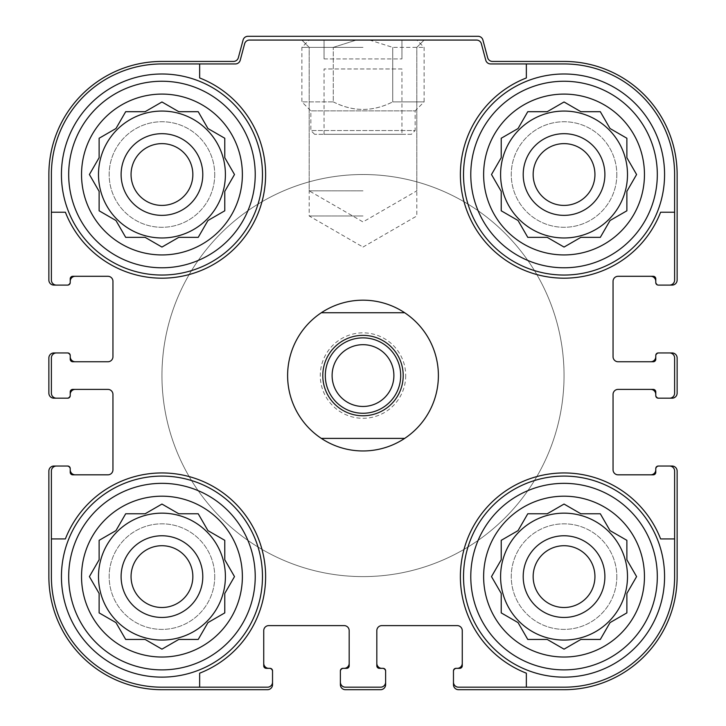 <?xml version="1.0" encoding="UTF-8"?>
<svg xmlns="http://www.w3.org/2000/svg" width="726" height="726" viewBox="0 0 726 726"><rect width="100%" height="100%" fill="white"/><g stroke="black" fill="none" stroke-linecap="round" stroke-linejoin="round"><path stroke-width="0.54" stroke-dasharray="3.63 2.72" d="M242.375 174.521A80.423 80.423 0 0 1 121.741 244.163A80.423 80.423 0 0 1 121.741 104.871A80.423 80.423 0 0 1 242.375 174.521M224.779 191.355L234.498 174.521L224.779 157.687L224.779 138.249L207.945 128.529L198.225 111.695L178.787 111.695L161.952 101.976L145.118 111.695L125.68 111.695L115.96 128.529L99.126 138.249L99.126 157.687L89.407 174.521L99.126 191.355L99.126 210.794L115.96 220.513L125.68 237.348L145.118 237.348L161.952 247.067L178.787 237.348L198.225 237.348L207.945 220.513L224.779 210.794L224.779 191.355L234.498 174.521L224.779 157.687L224.779 138.249L207.945 128.529L198.225 111.695L178.787 111.695L161.952 101.976L145.118 111.695L125.68 111.695L115.96 128.529L99.126 138.249L99.126 157.687L89.407 174.521L99.126 191.355L99.126 210.794L115.96 220.513L125.68 237.348L145.118 237.348L161.952 247.067L178.787 237.348L198.225 237.348L207.945 220.513L224.779 210.794L224.779 191.355L224.779 210.794L207.945 220.513L198.225 237.348M644.461 174.521A80.423 80.423 0 0 1 523.836 244.163A80.423 80.423 0 0 1 523.836 104.871A80.423 80.423 0 0 1 644.461 174.521M626.874 191.355L636.593 174.521L626.874 157.687L626.874 138.249L610.04 128.529L600.32 111.695L580.882 111.695L564.048 101.976L547.213 111.695L527.775 111.695L518.055 128.529L501.221 138.249L501.221 157.687L491.502 174.521L501.221 191.355L501.221 210.794L518.055 220.513L527.775 237.348L547.213 237.348L564.048 247.067L580.882 237.348L600.32 237.348L610.04 220.513L626.874 210.794L626.874 191.355L636.593 174.521L626.874 157.687L626.874 138.249L610.04 128.529L600.32 111.695L580.882 111.695L564.048 101.976L547.213 111.695L527.775 111.695L518.055 128.529L501.221 138.249L501.221 157.687L491.502 174.521L501.221 191.355L501.221 210.794L518.055 220.513L527.775 237.348L547.213 237.348L564.048 247.067L580.882 237.348L600.32 237.348L610.04 220.513L626.874 210.794L626.874 191.355L626.874 210.794L610.04 220.513L600.32 237.348M644.461 576.607A80.423 80.423 0 0 1 523.836 646.258A80.423 80.423 0 0 1 523.836 506.966A80.423 80.423 0 0 1 644.461 576.607M626.874 593.441L636.593 576.607L626.874 559.773L626.874 540.335L610.04 530.615L600.32 513.781L580.882 513.781L564.048 504.062L547.213 513.781L527.775 513.781L518.055 530.615L501.221 540.335L501.221 559.773L491.502 576.607L501.221 593.441L501.221 612.889L518.055 622.609L527.775 639.443L547.213 639.443L564.048 649.162L580.882 639.443L600.32 639.443L610.04 622.609L626.874 612.889L626.874 593.441L636.593 576.607L626.874 559.773L626.874 540.335L610.04 530.615L600.32 513.781L580.882 513.781L564.048 504.062L547.213 513.781L527.775 513.781L518.055 530.615L501.221 540.335L501.221 559.773L491.502 576.607L501.221 593.441L501.221 612.889L518.055 622.609L527.775 639.443L547.213 639.443L564.048 649.162L580.882 639.443L600.32 639.443L610.04 622.609L626.874 612.889L626.874 593.441L626.874 612.889L610.04 622.609L600.32 639.443M242.375 576.607A80.423 80.423 0 0 1 121.741 646.258A80.423 80.423 0 0 1 121.741 506.966A80.423 80.423 0 0 1 242.375 576.607M224.779 593.441L234.498 576.607L224.779 559.773L224.779 540.335L207.945 530.615L198.225 513.781L178.787 513.781L161.952 504.062L145.118 513.781L125.68 513.781L115.96 530.615L99.126 540.335L99.126 559.773L89.407 576.607L99.126 593.441L99.126 612.889L115.96 622.609L125.68 639.443L145.118 639.443L161.952 649.162L178.787 639.443L198.225 639.443L207.945 622.609L224.779 612.889L224.779 593.441L234.498 576.607L224.779 559.773L224.779 540.335L207.945 530.615L198.225 513.781L178.787 513.781L161.952 504.062L145.118 513.781L125.68 513.781L115.96 530.615L99.126 540.335L99.126 559.773L89.407 576.607L99.126 593.441L99.126 612.889L115.96 622.609L125.68 639.443L145.118 639.443L161.952 649.162L178.787 639.443L198.225 639.443L207.945 622.609L224.779 612.889L224.779 593.441L224.779 612.889L207.945 622.609L198.225 639.443M225.405 174.521A63.452 63.452 0 0 1 130.226 229.47A63.452 63.452 0 0 1 130.226 119.563A63.452 63.452 0 0 1 225.405 174.521A63.452 63.452 0 0 1 130.226 229.47A63.452 63.452 0 0 1 130.226 119.563A63.452 63.452 0 0 1 225.405 174.521A63.452 63.452 0 0 0 161.952 111.06A63.452 63.452 0 0 0 98.5 174.521A63.452 63.452 0 0 0 161.952 237.974A63.452 63.452 0 0 0 225.405 174.521M627.5 174.521A63.452 63.452 0 0 1 532.321 229.47A63.452 63.452 0 0 1 532.321 119.563A63.452 63.452 0 0 1 627.5 174.521A63.452 63.452 0 0 1 532.321 229.47A63.452 63.452 0 0 1 532.321 119.563A63.452 63.452 0 0 1 627.5 174.521A63.452 63.452 0 0 0 564.048 111.06A63.452 63.452 0 0 0 500.595 174.521A63.452 63.452 0 0 0 564.048 237.974A63.452 63.452 0 0 0 627.5 174.521M627.5 576.607A63.452 63.452 0 0 1 532.321 631.566A63.452 63.452 0 0 1 532.321 521.658A63.452 63.452 0 0 1 627.5 576.607A63.452 63.452 0 0 1 532.321 631.566A63.452 63.452 0 0 1 532.321 521.658A63.452 63.452 0 0 1 627.5 576.607A63.452 63.452 0 0 0 564.048 513.155A63.452 63.452 0 0 0 500.595 576.607A63.452 63.452 0 0 0 564.048 640.069A63.452 63.452 0 0 0 627.5 576.607M225.405 576.607A63.452 63.452 0 0 1 130.226 631.566A63.452 63.452 0 0 1 130.226 521.658A63.452 63.452 0 0 1 225.405 576.607A63.452 63.452 0 0 1 130.226 631.566A63.452 63.452 0 0 1 130.226 521.658A63.452 63.452 0 0 1 225.405 576.607A63.452 63.452 0 0 0 161.952 513.155A63.452 63.452 0 0 0 98.5 576.607A63.452 63.452 0 0 0 161.952 640.069A63.452 63.452 0 0 0 225.405 576.607M262.476 174.521A100.524 100.524 0 0 1 111.695 261.578A100.524 100.524 0 0 1 111.695 87.465A100.524 100.524 0 0 1 262.476 174.521A100.524 100.524 0 0 1 111.695 261.578A100.524 100.524 0 0 1 111.695 87.465A100.524 100.524 0 0 1 262.476 174.521A100.524 100.524 0 0 1 111.695 261.578A100.524 100.524 0 0 1 111.695 87.465A100.524 100.524 0 0 1 262.476 174.521M66.456 285.091A3.766 3.766 0 0 0 70.222 281.325A3.766 3.766 0 0 1 66.456 285.091L67.718 285.091A2.514 2.514 0 0 0 70.222 282.577L70.222 278.811A2.514 2.514 0 0 1 72.736 276.297L107.92 276.297A5.028 5.028 0 0 1 112.947 281.325L112.947 356.72A5.028 5.028 0 0 1 107.92 361.748L72.736 361.748A2.514 2.514 0 0 1 70.222 359.234L70.222 356.72A5.028 5.028 0 0 0 75.25 361.748L72.736 361.748A2.514 2.514 0 0 1 70.222 359.234L70.222 355.459A2.514 2.514 0 0 0 67.718 352.945L56.401 352.945A5.028 5.028 0 0 0 51.383 357.972L51.383 393.156A5.028 5.028 0 0 0 56.401 398.184L66.456 398.184A3.766 3.766 0 0 0 70.222 394.418L70.222 391.904A2.514 2.514 0 0 1 72.736 389.39L75.25 389.39A5.028 5.028 0 0 0 70.222 394.418L70.222 391.904A2.514 2.514 0 0 1 72.736 389.39L107.92 389.39A5.028 5.028 0 0 1 112.947 394.418L112.947 469.804A5.028 5.028 0 0 1 107.92 474.831L72.736 474.831A2.514 2.514 0 0 1 70.222 472.317L70.222 469.804A5.028 5.028 0 0 0 75.25 474.831L72.736 474.831A2.514 2.514 0 0 1 70.222 472.317L70.222 468.551A2.514 2.514 0 0 0 67.718 466.038L56.401 466.038A5.028 5.028 0 0 0 51.383 471.065L51.383 576.607A110.579 110.579 0 0 0 161.952 687.186L267.504 687.186A5.028 5.028 0 0 0 272.531 682.159L272.531 672.113A3.766 3.766 0 0 0 268.756 668.337L266.242 668.337A2.514 2.514 0 0 1 263.738 665.824L263.738 663.31A5.028 5.028 0 0 0 268.756 668.337L266.242 668.337A2.514 2.514 0 0 1 263.738 665.824L263.738 630.64A5.028 5.028 0 0 1 268.756 625.612L344.151 625.612A5.028 5.028 0 0 1 349.179 630.64L349.179 665.824A2.514 2.514 0 0 1 346.665 668.337L344.151 668.337A5.028 5.028 0 0 0 349.179 663.31L349.179 665.824A2.514 2.514 0 0 1 346.665 668.337L342.899 668.337A2.514 2.514 0 0 0 340.385 670.851L340.385 682.159A5.028 5.028 0 0 0 345.413 687.186L380.587 687.186A5.028 5.028 0 0 0 385.615 682.159L385.615 672.113A3.766 3.766 0 0 0 381.849 668.337L379.335 668.337A2.514 2.514 0 0 1 376.821 665.824L376.821 663.31A5.028 5.028 0 0 0 381.849 668.337L379.335 668.337A2.514 2.514 0 0 1 376.821 665.824L376.821 630.64A5.028 5.028 0 0 1 381.849 625.612L457.244 625.612A5.028 5.028 0 0 1 462.262 630.64L462.262 665.824A2.514 2.514 0 0 1 459.758 668.337L457.244 668.337A5.028 5.028 0 0 0 462.262 663.31L462.262 665.824A2.514 2.514 0 0 1 459.758 668.337L455.982 668.337A2.514 2.514 0 0 0 453.469 670.851L453.469 682.159A5.028 5.028 0 0 0 458.496 687.186L564.048 687.186A110.579 110.579 0 0 0 674.617 576.607L674.617 471.065A5.028 5.028 0 0 0 669.599 466.038L659.544 466.038A3.766 3.766 0 0 0 655.778 469.804L655.778 472.317A2.514 2.514 0 0 1 653.264 474.831L650.75 474.831A5.028 5.028 0 0 0 655.778 469.804L655.778 472.317A2.514 2.514 0 0 1 653.264 474.831L618.08 474.831A5.028 5.028 0 0 1 613.053 469.804L613.053 394.418A5.028 5.028 0 0 1 618.08 389.39L653.264 389.39A2.514 2.514 0 0 1 655.778 391.904L655.778 394.418A5.028 5.028 0 0 0 650.75 389.39L653.264 389.39A2.514 2.514 0 0 1 655.778 391.904L655.778 395.67A2.514 2.514 0 0 0 658.282 398.184L669.599 398.184A5.028 5.028 0 0 0 674.617 393.156L674.617 357.972A5.028 5.028 0 0 0 669.599 352.945L659.544 352.945A3.766 3.766 0 0 0 655.778 356.72L655.778 359.234A2.514 2.514 0 0 1 653.264 361.748L650.75 361.748A5.028 5.028 0 0 0 655.778 356.72L655.778 359.234A2.514 2.514 0 0 1 653.264 361.748L618.08 361.748A5.028 5.028 0 0 1 613.053 356.72L613.053 281.325A5.028 5.028 0 0 1 618.08 276.297L653.264 276.297A2.514 2.514 0 0 1 655.778 278.811L655.778 282.577A2.514 2.514 0 0 0 658.282 285.091L669.599 285.091A5.028 5.028 0 0 0 674.617 280.073L674.617 174.521A110.579 110.579 0 0 0 564.048 63.942L490.622 63.942A5.028 5.028 0 0 1 485.767 60.222L481.374 43.796A5.028 5.028 0 0 0 476.519 40.066L249.481 40.066A5.028 5.028 0 0 0 244.626 43.796L240.233 60.222A5.028 5.028 0 0 1 235.378 63.942L161.952 63.942L199.65 63.942L199.65 77.954A103.664 103.664 0 0 1 235.251 247.82A103.664 103.664 0 0 1 65.385 212.219L51.383 212.219L51.383 280.073A5.028 5.028 0 0 0 56.401 285.091L67.718 285.091A2.514 2.514 0 0 0 70.222 282.577L70.222 278.811A2.514 2.514 0 0 1 72.736 276.297L75.25 276.297A5.028 5.028 0 0 0 70.222 281.325L70.222 278.811A2.514 2.514 0 0 1 72.736 276.297L75.25 276.297M199.65 687.186L199.65 673.183A103.664 103.664 0 0 0 235.251 503.309A103.664 103.664 0 0 0 65.385 538.919A103.664 103.664 0 0 1 235.251 503.309A103.664 103.664 0 0 1 199.65 673.183L199.65 687.186L161.952 687.186A110.579 110.579 0 0 1 51.383 576.607L51.383 538.919L65.385 538.919A103.664 103.664 0 0 1 235.251 503.309A103.664 103.664 0 0 1 199.65 673.183L199.65 687.186L267.504 687.186A5.028 5.028 0 0 0 272.531 682.159L272.531 684.672A5.028 5.028 0 0 1 267.504 689.7L161.952 689.7A113.093 113.093 0 0 1 48.869 576.607L48.869 471.065A5.028 5.028 0 0 1 53.887 466.038L56.401 466.038A5.028 5.028 0 0 0 51.383 471.065L51.383 576.607A110.579 110.579 0 0 0 161.952 687.186L267.504 687.186A5.028 5.028 0 0 0 272.531 682.159M262.476 576.607A100.524 100.524 0 0 1 111.695 663.664A100.524 100.524 0 0 1 111.695 489.56A100.524 100.524 0 0 1 262.476 576.607A100.524 100.524 0 0 0 161.952 476.093A100.524 100.524 0 0 0 61.429 576.607A100.524 100.524 0 0 0 161.952 677.131A100.524 100.524 0 0 0 262.476 576.607A100.524 100.524 0 0 1 111.695 663.664A100.524 100.524 0 0 1 111.695 489.56A100.524 100.524 0 0 1 262.476 576.607M51.383 212.219L65.385 212.219A103.664 103.664 0 0 0 235.251 247.82A103.664 103.664 0 0 0 199.65 77.954A103.664 103.664 0 0 1 235.251 247.82A103.664 103.664 0 0 1 65.385 212.219L51.383 212.219L51.383 174.521L51.383 280.073A5.028 5.028 0 0 0 56.401 285.091L53.887 285.091A5.028 5.028 0 0 1 48.869 280.073L48.869 174.521A113.093 113.093 0 0 1 161.952 61.429L233.491 61.429A5.028 5.028 0 0 0 238.346 57.708L243.083 40.03A5.028 5.028 0 0 1 247.938 36.3L478.062 36.3A5.028 5.028 0 0 1 482.917 40.03L487.654 57.708A5.028 5.028 0 0 0 492.509 61.429L564.048 61.429A113.093 113.093 0 0 1 677.131 174.521L677.131 280.073A5.028 5.028 0 0 1 672.113 285.091L669.599 285.091A5.028 5.028 0 0 0 674.617 280.073L674.617 174.521A110.579 110.579 0 0 0 564.048 63.942L490.622 63.942A5.028 5.028 0 0 1 485.767 60.222L481.374 43.796A5.028 5.028 0 0 0 476.519 40.066L249.481 40.066A5.028 5.028 0 0 0 244.626 43.796L240.233 60.222A5.028 5.028 0 0 1 235.378 63.942L161.952 63.942A110.579 110.579 0 0 0 51.383 174.521L51.383 280.073A5.028 5.028 0 0 0 56.401 285.091M664.571 174.521A100.524 100.524 0 0 1 513.781 261.578A100.524 100.524 0 0 1 513.781 87.465A100.524 100.524 0 0 1 664.571 174.521A100.524 100.524 0 0 1 513.781 261.578A100.524 100.524 0 0 1 513.781 87.465A100.524 100.524 0 0 1 664.571 174.521A100.524 100.524 0 0 1 513.781 261.578A100.524 100.524 0 0 1 513.781 87.465A100.524 100.524 0 0 1 664.571 174.521M526.35 63.942L526.35 77.954A103.664 103.664 0 0 0 490.749 247.82A103.664 103.664 0 0 0 660.615 212.219A103.664 103.664 0 0 1 490.749 247.82A103.664 103.664 0 0 1 526.35 77.954L526.35 63.942L564.048 63.942A110.579 110.579 0 0 1 674.617 174.521L674.617 212.219L660.615 212.219A103.664 103.664 0 0 1 490.749 247.82A103.664 103.664 0 0 1 526.35 77.954L526.35 63.942L490.622 63.942A5.028 5.028 0 0 1 485.767 60.222L481.374 43.796A5.028 5.028 0 0 0 476.519 40.066L249.481 40.066A5.028 5.028 0 0 0 244.626 43.796L240.233 60.222A5.028 5.028 0 0 1 235.378 63.942L199.65 63.942M674.617 538.919L660.615 538.919A103.664 103.664 0 0 0 490.749 503.309A103.664 103.664 0 0 0 526.35 673.183A103.664 103.664 0 0 1 490.749 503.309A103.664 103.664 0 0 1 660.615 538.919L674.617 538.919L674.617 576.607A110.579 110.579 0 0 1 564.048 687.186L526.35 687.186L526.35 673.183A103.664 103.664 0 0 1 490.749 503.309A103.664 103.664 0 0 1 660.615 538.919L674.617 538.919L674.617 471.065A5.028 5.028 0 0 0 669.599 466.038L672.113 466.038A5.028 5.028 0 0 1 677.131 471.065L677.131 576.607A113.093 113.093 0 0 1 564.048 689.7L458.496 689.7A5.028 5.028 0 0 1 453.469 684.672L453.469 682.159A5.028 5.028 0 0 0 458.496 687.186L564.048 687.186A110.579 110.579 0 0 0 674.617 576.607L674.617 471.065A5.028 5.028 0 0 0 669.599 466.038M664.571 576.607A100.524 100.524 0 0 1 513.781 663.664A100.524 100.524 0 0 1 513.781 489.56A100.524 100.524 0 0 1 664.571 576.607A100.524 100.524 0 0 0 564.048 476.093A100.524 100.524 0 0 0 463.524 576.607A100.524 100.524 0 0 0 564.048 677.131A100.524 100.524 0 0 0 664.571 576.607A100.524 100.524 0 0 1 513.781 663.664A100.524 100.524 0 0 1 513.781 489.56A100.524 100.524 0 0 1 664.571 576.607M438.395 375.569A75.395 75.395 0 0 1 325.302 440.854A75.395 75.395 0 0 1 325.302 310.274A75.395 75.395 0 0 1 438.395 375.569A75.395 75.395 0 0 1 325.302 440.854A75.395 75.395 0 0 1 325.302 310.274A75.395 75.395 0 0 1 438.395 375.569M161.952 63.942A110.579 110.579 0 0 0 51.383 174.521A110.579 110.579 0 0 1 161.952 63.942M56.401 352.945A5.028 5.028 0 0 0 51.383 357.972A5.028 5.028 0 0 1 56.401 352.945L53.887 352.945A5.028 5.028 0 0 0 48.869 357.972L48.869 393.156A5.028 5.028 0 0 0 53.887 398.184L56.401 398.184A5.028 5.028 0 0 1 51.383 393.156A5.028 5.028 0 0 0 56.401 398.184M340.385 682.159A5.028 5.028 0 0 0 345.413 687.186A5.028 5.028 0 0 1 340.385 682.159L340.385 684.672A5.028 5.028 0 0 0 345.413 689.7L380.587 689.7A5.028 5.028 0 0 0 385.615 684.672L385.615 682.159A5.028 5.028 0 0 1 380.587 687.186A5.028 5.028 0 0 0 385.615 682.159M669.599 398.184A5.028 5.028 0 0 0 674.617 393.156A5.028 5.028 0 0 1 669.599 398.184L672.113 398.184A5.028 5.028 0 0 0 677.131 393.156L677.131 357.972A5.028 5.028 0 0 0 672.113 352.945L669.599 352.945A5.028 5.028 0 0 1 674.617 357.972A5.028 5.028 0 0 0 669.599 352.945M66.456 352.945A3.766 3.766 0 0 1 70.222 356.72A3.766 3.766 0 0 0 66.456 352.945L67.718 352.945A2.514 2.514 0 0 1 70.222 355.459A2.514 2.514 0 0 0 67.718 352.945M67.718 398.184A2.514 2.514 0 0 0 70.222 395.67A2.514 2.514 0 0 1 67.718 398.184A2.514 2.514 0 0 0 70.222 395.67L70.222 394.418A3.766 3.766 0 0 1 66.456 398.184M66.456 466.038A3.766 3.766 0 0 1 70.222 469.804A3.766 3.766 0 0 0 66.456 466.038L67.718 466.038A2.514 2.514 0 0 1 70.222 468.551A2.514 2.514 0 0 0 67.718 466.038M272.531 670.851A2.514 2.514 0 0 0 270.018 668.337A2.514 2.514 0 0 1 272.531 670.851A2.514 2.514 0 0 0 270.018 668.337L268.756 668.337A3.766 3.766 0 0 1 272.531 672.113M340.385 672.113A3.766 3.766 0 0 1 344.151 668.337A3.766 3.766 0 0 0 340.385 672.113L340.385 670.851A2.514 2.514 0 0 1 342.899 668.337A2.514 2.514 0 0 0 340.385 670.851M385.615 670.851A2.514 2.514 0 0 0 383.101 668.337A2.514 2.514 0 0 1 385.615 670.851A2.514 2.514 0 0 0 383.101 668.337L381.849 668.337A3.766 3.766 0 0 1 385.615 672.113M453.469 672.113A3.766 3.766 0 0 1 457.244 668.337A3.766 3.766 0 0 0 453.469 672.113L453.469 670.851A2.514 2.514 0 0 1 455.982 668.337A2.514 2.514 0 0 0 453.469 670.851M658.282 466.038A2.514 2.514 0 0 0 655.778 468.551A2.514 2.514 0 0 1 658.282 466.038A2.514 2.514 0 0 0 655.778 468.551L655.778 469.804A3.766 3.766 0 0 1 659.544 466.038M659.544 398.184A3.766 3.766 0 0 1 655.778 394.418A3.766 3.766 0 0 0 659.544 398.184L658.282 398.184A2.514 2.514 0 0 1 655.778 395.67A2.514 2.514 0 0 0 658.282 398.184M658.282 352.945A2.514 2.514 0 0 0 655.778 355.459A2.514 2.514 0 0 1 658.282 352.945A2.514 2.514 0 0 0 655.778 355.459L655.778 356.72A3.766 3.766 0 0 1 659.544 352.945M363 40.066L301.88 40.066L363 40.066M75.25 361.748L72.736 361.748A2.514 2.514 0 0 1 70.222 359.234L70.222 355.459M51.383 357.972L51.383 393.156L51.383 357.972M70.222 395.67L70.222 391.904A2.514 2.514 0 0 1 72.736 389.39L75.25 389.39M75.25 474.831L72.736 474.831A2.514 2.514 0 0 1 70.222 472.317L70.222 468.551M270.018 668.337L266.242 668.337A2.514 2.514 0 0 1 263.738 665.824L263.738 663.31M349.179 663.31L349.179 665.824A2.514 2.514 0 0 1 346.665 668.337L342.899 668.337M345.413 687.186L380.587 687.186L345.413 687.186M383.101 668.337L379.335 668.337A2.514 2.514 0 0 1 376.821 665.824L376.821 663.31M462.262 663.31L462.262 665.824A2.514 2.514 0 0 1 459.758 668.337L455.982 668.337M655.778 468.551L655.778 472.317A2.514 2.514 0 0 1 653.264 474.831L650.75 474.831M650.75 389.39L653.264 389.39A2.514 2.514 0 0 1 655.778 391.904L655.778 395.67M674.617 393.156L674.617 357.972L674.617 393.156M655.778 355.459L655.778 359.234A2.514 2.514 0 0 1 653.264 361.748L650.75 361.748M650.75 276.297L653.264 276.297L650.75 276.297A5.028 5.028 0 0 1 655.778 281.325A3.766 3.766 0 0 0 659.544 285.091L658.282 285.091A2.514 2.514 0 0 1 655.778 282.577A2.514 2.514 0 0 0 658.282 285.091M655.778 282.577L655.778 278.811A2.514 2.514 0 0 0 653.264 276.297A2.514 2.514 0 0 1 655.778 278.811L655.778 281.325A3.766 3.766 0 0 0 659.544 285.091M669.599 285.091A5.028 5.028 0 0 0 674.617 280.073L674.617 212.219M67.718 285.091A2.514 2.514 0 0 0 70.222 282.577M56.401 466.038A5.028 5.028 0 0 0 51.383 471.065L51.383 538.919M453.469 682.159A5.028 5.028 0 0 0 458.496 687.186L526.35 687.186M405.725 375.569A42.725 42.725 0 0 1 341.637 412.568A42.725 42.725 0 0 1 341.637 338.57A42.725 42.725 0 0 1 405.725 375.569M363 215.985L309.185 215.985L363 215.985M363 47.372L309.185 47.372L363 47.372M363 190.856L309.185 190.856L363 190.856M564.048 375.569A201.048 201.048 0 0 1 262.476 549.673A201.048 201.048 0 0 1 262.476 201.456A201.048 201.048 0 0 1 564.048 375.569A201.048 201.048 0 0 1 262.476 549.673A201.048 201.048 0 0 1 262.476 201.456A201.048 201.048 0 0 1 564.048 375.569M594.939 576.607A30.891 30.891 0 0 1 548.602 603.36A30.891 30.891 0 0 1 548.602 549.854A30.891 30.891 0 0 1 594.939 576.607A30.891 30.891 0 0 1 548.602 603.36A30.891 30.891 0 0 1 548.602 549.854A30.891 30.891 0 0 1 594.939 576.607A30.891 30.891 0 0 1 548.602 603.36A30.891 30.891 0 0 1 548.602 549.854A30.891 30.891 0 0 1 594.939 576.607M594.939 174.521A30.891 30.891 0 0 1 548.602 201.274A30.891 30.891 0 0 1 548.602 147.768A30.891 30.891 0 0 1 594.939 174.521A30.891 30.891 0 0 1 548.602 201.274A30.891 30.891 0 0 1 548.602 147.768A30.891 30.891 0 0 1 594.939 174.521A30.891 30.891 0 0 1 548.602 201.274A30.891 30.891 0 0 1 548.602 147.768A30.891 30.891 0 0 1 594.939 174.521M657.311 576.607A93.273 93.273 0 0 1 517.411 657.384A93.273 93.273 0 0 1 517.411 495.84A93.273 93.273 0 0 1 657.311 576.607M657.311 174.521A93.273 93.273 0 0 1 517.411 255.289A93.273 93.273 0 0 1 517.411 93.745A93.273 93.273 0 0 1 657.311 174.521M604.885 576.607A40.837 40.837 0 0 1 543.629 611.982A40.837 40.837 0 0 1 543.629 541.242A40.837 40.837 0 0 1 604.885 576.607M604.885 174.521A40.837 40.837 0 0 1 543.629 209.887A40.837 40.837 0 0 1 543.629 139.156A40.837 40.837 0 0 1 604.885 174.521M255.225 576.607A93.273 93.273 0 0 1 115.316 657.384A93.273 93.273 0 0 1 115.316 495.84A93.273 93.273 0 0 1 255.225 576.607M255.225 174.521A93.273 93.273 0 0 1 115.316 255.289A93.273 93.273 0 0 1 115.316 93.745A93.273 93.273 0 0 1 255.225 174.521M192.844 576.607A30.891 30.891 0 0 1 146.507 603.36A30.891 30.891 0 0 1 146.507 549.854A30.891 30.891 0 0 1 192.844 576.607A30.891 30.891 0 0 1 146.507 603.36A30.891 30.891 0 0 1 146.507 549.854A30.891 30.891 0 0 1 192.844 576.607A30.891 30.891 0 0 1 146.507 603.36A30.891 30.891 0 0 1 146.507 549.854A30.891 30.891 0 0 1 192.844 576.607M192.844 174.521A30.891 30.891 0 0 1 146.507 201.274A30.891 30.891 0 0 1 146.507 147.768A30.891 30.891 0 0 1 192.844 174.521A30.891 30.891 0 0 1 146.507 201.274A30.891 30.891 0 0 1 146.507 147.768A30.891 30.891 0 0 1 192.844 174.521A30.891 30.891 0 0 1 146.507 201.274A30.891 30.891 0 0 1 146.507 147.768A30.891 30.891 0 0 1 192.844 174.521M202.79 576.607A40.837 40.837 0 0 1 141.534 611.982A40.837 40.837 0 0 1 141.534 541.242A40.837 40.837 0 0 1 202.79 576.607M202.79 174.521A40.837 40.837 0 0 1 141.534 209.887A40.837 40.837 0 0 1 141.534 139.156A40.837 40.837 0 0 1 202.79 174.521M214.733 576.607A52.771 52.771 0 0 1 135.562 622.318A52.771 52.771 0 0 1 135.562 530.906A52.771 52.771 0 0 1 214.733 576.607A52.771 52.771 0 0 1 135.562 622.318A52.771 52.771 0 0 1 135.562 530.906A52.771 52.771 0 0 1 214.733 576.607M214.733 174.521A52.771 52.771 0 0 1 135.562 220.223A52.771 52.771 0 0 1 135.562 128.811A52.771 52.771 0 0 1 214.733 174.521A52.771 52.771 0 0 1 135.562 220.223A52.771 52.771 0 0 1 135.562 128.811A52.771 52.771 0 0 1 214.733 174.521M616.819 576.607A52.771 52.771 0 0 1 537.657 622.318A52.771 52.771 0 0 1 537.657 530.906A52.771 52.771 0 0 1 616.819 576.607A52.771 52.771 0 0 1 537.657 622.318A52.771 52.771 0 0 1 537.657 530.906A52.771 52.771 0 0 1 616.819 576.607M616.819 174.521A52.771 52.771 0 0 1 537.657 220.223A52.771 52.771 0 0 1 537.657 128.811A52.771 52.771 0 0 1 616.819 174.521A52.771 52.771 0 0 1 537.657 220.223A52.771 52.771 0 0 1 537.657 128.811A52.771 52.771 0 0 1 616.819 174.521M400.698 375.569A37.698 37.698 0 0 1 344.151 408.212A37.698 37.698 0 0 1 344.151 342.917A37.698 37.698 0 0 1 400.698 375.569A37.698 37.698 0 0 1 344.151 408.212A37.698 37.698 0 0 1 344.151 342.917A37.698 37.698 0 0 1 400.698 375.569M224.779 540.335L207.945 530.615L198.225 513.781L178.787 513.781M125.68 513.781L115.96 530.615L99.126 540.335L99.126 559.773M99.126 612.889L115.96 622.609L125.68 639.443L145.118 639.443M626.874 540.335L610.04 530.615L600.32 513.781L580.882 513.781M527.775 513.781L518.055 530.615L501.221 540.335L501.221 559.773M501.221 612.889L518.055 622.609L527.775 639.443L547.213 639.443M626.874 138.249L610.04 128.529L600.32 111.695L580.882 111.695M527.775 111.695L518.055 128.529L501.221 138.249L501.221 157.687M501.221 210.794L518.055 220.513L527.775 237.348L547.213 237.348M224.779 138.249L207.945 128.529L198.225 111.695L178.787 111.695M125.68 111.695L115.96 128.529L99.126 138.249L99.126 157.687M99.126 210.794L115.96 220.513L125.68 237.348L145.118 237.348M287.605 375.569A75.395 75.395 0 0 1 400.698 310.274A75.395 75.395 0 0 1 400.698 440.854A75.395 75.395 0 0 1 287.605 375.569M161.952 375.569A201.048 201.048 0 0 1 463.524 201.456A201.048 201.048 0 0 1 463.524 549.673A201.048 201.048 0 0 1 161.952 375.569A201.048 201.048 0 0 1 463.524 201.456A201.048 201.048 0 0 1 463.524 549.673A201.048 201.048 0 0 1 161.952 375.569M404.672 438.395L321.328 438.395M321.328 312.743L404.672 312.743M363 335.358A40.211 40.211 0 0 1 397.821 395.67A40.211 40.211 0 0 1 328.179 395.67A40.211 40.211 0 0 1 363 335.358M363 344.678A30.891 30.891 0 0 1 393.891 375.569A30.891 30.891 0 0 1 363 406.46A30.891 30.891 0 0 1 332.109 375.569A30.891 30.891 0 0 1 363 344.678M333.279 47.372L301.88 47.372L333.279 47.372L356.33 40.066L309.185 40.066L356.33 40.066L333.279 47.372L333.279 101.876L301.88 101.876L333.279 101.876L333.279 47.372M401.95 40.066L324.05 40.066L401.95 40.066L401.95 58.915L401.95 40.066M369.67 40.066L416.815 40.066L356.33 40.066L369.67 40.066L392.721 47.372L424.12 47.372L392.721 47.372L369.67 40.066M401.95 68.97L324.05 68.97L401.95 68.97L401.95 134.31L324.05 134.31L401.95 134.31M411.379 134.31L314.621 134.31L411.379 134.31L415.145 130.544L310.855 130.544L415.145 130.544L415.145 110.851L310.855 110.851L415.145 110.851L424.12 101.876L392.721 101.876L424.12 101.876L424.12 47.372L416.815 40.066M333.279 101.876C353.172 111.931 372.992 111.931 392.721 101.876C372.828 111.931 353.008 111.931 333.279 101.876M392.721 101.876L392.721 47.372L392.721 101.876M324.05 58.915L401.95 58.915L324.05 58.915L324.05 40.066L324.05 58.915M363 247.058L416.815 215.985L416.815 47.372L424.12 40.066L416.815 47.372L416.815 190.856L363 221.929L309.185 190.856L309.185 47.372L301.88 40.066L309.185 47.372L309.185 215.985L363 247.058M314.621 134.31L310.855 130.544L310.855 110.851L301.88 101.876L301.88 47.372L309.185 40.066M324.05 134.31L324.05 68.97"/><path stroke-width="1.09" d="M98.5 174.521A63.452 63.452 0 0 0 161.952 237.974A63.452 63.452 0 0 0 225.405 174.521A63.452 63.452 0 0 0 161.952 111.06A63.452 63.452 0 0 0 98.5 174.521M500.595 174.521A63.452 63.452 0 0 0 564.048 237.974A63.452 63.452 0 0 0 627.5 174.521A63.452 63.452 0 0 0 564.048 111.06A63.452 63.452 0 0 0 500.595 174.521M500.595 576.607A63.452 63.452 0 0 0 564.048 640.069A63.452 63.452 0 0 0 627.5 576.607A63.452 63.452 0 0 0 564.048 513.155A63.452 63.452 0 0 0 500.595 576.607M98.5 576.607A63.452 63.452 0 0 0 161.952 640.069A63.452 63.452 0 0 0 225.405 576.607A63.452 63.452 0 0 0 161.952 513.155A63.452 63.452 0 0 0 98.5 576.607M161.952 63.942L199.65 63.942L199.65 77.954A103.664 103.664 0 0 1 235.251 247.82A103.664 103.664 0 0 1 65.385 212.219L51.383 212.219L51.383 174.521A110.579 110.579 0 0 1 161.952 63.942M51.383 576.607L51.383 538.919L65.385 538.919A103.664 103.664 0 0 1 235.251 503.309A103.664 103.664 0 0 1 199.65 673.183L199.65 687.186L161.952 687.186A110.579 110.579 0 0 1 51.383 576.607M674.617 174.521L674.617 212.219L660.615 212.219A103.664 103.664 0 0 1 490.749 247.82A103.664 103.664 0 0 1 526.35 77.954L526.35 63.942L564.048 63.942A110.579 110.579 0 0 1 674.617 174.521M564.048 687.186L526.35 687.186L526.35 673.183A103.664 103.664 0 0 1 490.749 503.309A103.664 103.664 0 0 1 660.615 538.919L674.617 538.919L674.617 576.607A110.579 110.579 0 0 1 564.048 687.186M674.617 538.919L674.617 471.065A5.028 5.028 0 0 0 669.599 466.038L658.282 466.038A2.514 2.514 0 0 0 655.778 468.551L655.778 472.317A2.514 2.514 0 0 1 653.264 474.831L618.08 474.831A5.028 5.028 0 0 1 613.053 469.804L613.053 394.418A5.028 5.028 0 0 1 618.08 389.39L653.264 389.39A2.514 2.514 0 0 1 655.778 391.904L655.778 395.67A2.514 2.514 0 0 0 658.282 398.184L669.599 398.184A5.028 5.028 0 0 0 674.617 393.156L674.617 357.972A5.028 5.028 0 0 0 669.599 352.945L658.282 352.945A2.514 2.514 0 0 0 655.778 355.459L655.778 359.234A2.514 2.514 0 0 1 653.264 361.748L618.08 361.748A5.028 5.028 0 0 1 613.053 356.72L613.053 281.325A5.028 5.028 0 0 1 618.08 276.297L653.264 276.297A2.514 2.514 0 0 1 655.778 278.811L655.778 282.577A2.514 2.514 0 0 0 658.282 285.091L669.599 285.091A5.028 5.028 0 0 0 674.617 280.073L674.617 212.219M526.35 63.942L490.622 63.942A5.028 5.028 0 0 1 485.767 60.222L481.374 43.796A5.028 5.028 0 0 0 476.519 40.066L249.481 40.066A5.028 5.028 0 0 0 244.626 43.796L240.233 60.222A5.028 5.028 0 0 1 235.378 63.942L199.65 63.942M51.383 212.219L51.383 280.073A5.028 5.028 0 0 0 56.401 285.091L67.718 285.091A2.514 2.514 0 0 0 70.222 282.577L70.222 278.811A2.514 2.514 0 0 1 72.736 276.297L107.92 276.297A5.028 5.028 0 0 1 112.947 281.325L112.947 356.72A5.028 5.028 0 0 1 107.92 361.748L72.736 361.748A2.514 2.514 0 0 1 70.222 359.234L70.222 355.459A2.514 2.514 0 0 0 67.718 352.945L56.401 352.945A5.028 5.028 0 0 0 51.383 357.972L51.383 393.156A5.028 5.028 0 0 0 56.401 398.184L67.718 398.184A2.514 2.514 0 0 0 70.222 395.67L70.222 391.904A2.514 2.514 0 0 1 72.736 389.39L107.92 389.39A5.028 5.028 0 0 1 112.947 394.418L112.947 469.804A5.028 5.028 0 0 1 107.92 474.831L72.736 474.831A2.514 2.514 0 0 1 70.222 472.317L70.222 468.551A2.514 2.514 0 0 0 67.718 466.038L56.401 466.038A5.028 5.028 0 0 0 51.383 471.065L51.383 538.919M199.65 687.186L267.504 687.186A5.028 5.028 0 0 0 272.531 682.159L272.531 670.851A2.514 2.514 0 0 0 270.018 668.337L266.242 668.337A2.514 2.514 0 0 1 263.738 665.824L263.738 630.64A5.028 5.028 0 0 1 268.756 625.612L344.151 625.612A5.028 5.028 0 0 1 349.179 630.64L349.179 665.824A2.514 2.514 0 0 1 346.665 668.337L342.899 668.337A2.514 2.514 0 0 0 340.385 670.851L340.385 682.159A5.028 5.028 0 0 0 345.413 687.186L380.587 687.186A5.028 5.028 0 0 0 385.615 682.159L385.615 670.851A2.514 2.514 0 0 0 383.101 668.337L379.335 668.337A2.514 2.514 0 0 1 376.821 665.824L376.821 630.64A5.028 5.028 0 0 1 381.849 625.612L457.244 625.612A5.028 5.028 0 0 1 462.262 630.64L462.262 665.824A2.514 2.514 0 0 1 459.758 668.337L455.982 668.337A2.514 2.514 0 0 0 453.469 670.851L453.469 682.159A5.028 5.028 0 0 0 458.496 687.186L526.35 687.186M669.599 285.091L672.113 285.091A5.028 5.028 0 0 0 677.131 280.073L677.131 174.521A113.093 113.093 0 0 0 564.048 61.429L492.509 61.429A5.028 5.028 0 0 1 487.654 57.708L482.917 40.03A5.028 5.028 0 0 0 478.062 36.3L247.938 36.3A5.028 5.028 0 0 0 243.083 40.03L238.346 57.708A5.028 5.028 0 0 1 233.491 61.429L161.952 61.429A113.093 113.093 0 0 0 48.869 174.521L48.869 280.073A5.028 5.028 0 0 0 53.887 285.091L56.401 285.091M66.456 285.091L67.718 285.091M67.718 352.945L66.456 352.945M56.401 352.945L53.887 352.945A5.028 5.028 0 0 0 48.869 357.972L48.869 393.156A5.028 5.028 0 0 0 53.887 398.184L56.401 398.184M66.456 398.184L67.718 398.184M67.718 466.038L66.456 466.038M56.401 466.038L53.887 466.038A5.028 5.028 0 0 0 48.869 471.065L48.869 576.607A113.093 113.093 0 0 0 161.952 689.7L267.504 689.7A5.028 5.028 0 0 0 272.531 684.672L272.531 682.159M272.531 672.113L272.531 670.851M340.385 670.851L340.385 672.113M340.385 682.159L340.385 684.672A5.028 5.028 0 0 0 345.413 689.7L380.587 689.7A5.028 5.028 0 0 0 385.615 684.672L385.615 682.159M385.615 672.113L385.615 670.851M453.469 670.851L453.469 672.113M453.469 682.159L453.469 684.672A5.028 5.028 0 0 0 458.496 689.7L564.048 689.7A113.093 113.093 0 0 0 677.131 576.607L677.131 471.065A5.028 5.028 0 0 0 672.113 466.038L669.599 466.038M659.544 466.038L658.282 466.038M658.282 398.184L659.544 398.184M669.599 398.184L672.113 398.184A5.028 5.028 0 0 0 677.131 393.156L677.131 357.972A5.028 5.028 0 0 0 672.113 352.945L669.599 352.945M659.544 352.945L658.282 352.945M658.282 285.091L659.544 285.091M75.25 276.297A5.028 5.028 0 0 0 70.222 281.325L70.222 282.577M70.222 355.459L70.222 356.72A5.028 5.028 0 0 0 75.25 361.748M75.25 389.39A5.028 5.028 0 0 0 70.222 394.418L70.222 395.67M70.222 468.551L70.222 469.804A5.028 5.028 0 0 0 75.25 474.831M263.738 663.31A5.028 5.028 0 0 0 268.756 668.337L270.018 668.337M342.899 668.337L344.151 668.337A5.028 5.028 0 0 0 349.179 663.31M376.821 663.31A5.028 5.028 0 0 0 381.849 668.337L383.101 668.337M455.982 668.337L457.244 668.337A5.028 5.028 0 0 0 462.262 663.31M650.75 474.831A5.028 5.028 0 0 0 655.778 469.804L655.778 468.551M655.778 395.67L655.778 394.418A5.028 5.028 0 0 0 650.75 389.39M650.75 361.748A5.028 5.028 0 0 0 655.778 356.72L655.778 355.459M655.778 282.577L655.778 281.325A5.028 5.028 0 0 0 650.75 276.297M657.311 576.607A93.273 93.273 0 0 1 517.411 657.384A93.273 93.273 0 0 1 517.411 495.84A93.273 93.273 0 0 1 657.311 576.607M644.461 576.607A80.423 80.423 0 0 1 523.836 646.258A80.423 80.423 0 0 1 523.836 506.966A80.423 80.423 0 0 1 644.461 576.607M664.571 576.607A100.524 100.524 0 0 1 513.781 663.664A100.524 100.524 0 0 1 513.781 489.56A100.524 100.524 0 0 1 664.571 576.607M547.213 639.443L564.048 649.162L580.882 639.443L600.32 639.443L610.04 622.609L626.874 612.889L626.874 593.441L636.593 576.607L626.874 559.773L626.874 540.335L610.04 530.615L600.32 513.781L580.882 513.781L564.048 504.062L547.213 513.781L527.775 513.781L518.055 530.615L501.221 540.335L501.221 559.773L491.502 576.607L501.221 593.441L501.221 612.889L518.055 622.609L527.775 639.443L547.213 639.443L564.048 649.162L580.882 639.443L600.32 639.443M604.885 576.607A40.837 40.837 0 0 1 543.629 611.982A40.837 40.837 0 0 1 543.629 541.242A40.837 40.837 0 0 1 604.885 576.607M594.939 576.607A30.891 30.891 0 0 1 548.602 603.36A30.891 30.891 0 0 1 548.602 549.854A30.891 30.891 0 0 1 594.939 576.607M657.311 174.521A93.273 93.273 0 0 1 517.411 255.289A93.273 93.273 0 0 1 517.411 93.745A93.273 93.273 0 0 1 657.311 174.521M644.461 174.521A80.423 80.423 0 0 1 523.836 244.163A80.423 80.423 0 0 1 523.836 104.871A80.423 80.423 0 0 1 644.461 174.521M664.571 174.521A100.524 100.524 0 0 1 513.781 261.578A100.524 100.524 0 0 1 513.781 87.465A100.524 100.524 0 0 1 664.571 174.521M547.213 237.348L564.048 247.067L580.882 237.348L600.32 237.348L610.04 220.513L626.874 210.794L626.874 191.355L636.593 174.521L626.874 157.687L626.874 138.249L610.04 128.529L600.32 111.695L580.882 111.695L564.048 101.976L547.213 111.695L527.775 111.695L518.055 128.529L501.221 138.249L501.221 157.687L491.502 174.521L501.221 191.355L501.221 210.794L518.055 220.513L527.775 237.348L547.213 237.348L564.048 247.067L580.882 237.348L600.32 237.348M604.885 174.521A40.837 40.837 0 0 1 543.629 209.887A40.837 40.837 0 0 1 543.629 139.156A40.837 40.837 0 0 1 604.885 174.521M594.939 174.521A30.891 30.891 0 0 1 548.602 201.274A30.891 30.891 0 0 1 548.602 147.768A30.891 30.891 0 0 1 594.939 174.521M255.225 576.607A93.273 93.273 0 0 1 115.316 657.384A93.273 93.273 0 0 1 115.316 495.84A93.273 93.273 0 0 1 255.225 576.607M242.375 576.607A80.423 80.423 0 0 1 121.741 646.258A80.423 80.423 0 0 1 121.741 506.966A80.423 80.423 0 0 1 242.375 576.607M262.476 576.607A100.524 100.524 0 0 1 111.695 663.664A100.524 100.524 0 0 1 111.695 489.56A100.524 100.524 0 0 1 262.476 576.607M255.225 174.521A93.273 93.273 0 0 1 115.316 255.289A93.273 93.273 0 0 1 115.316 93.745A93.273 93.273 0 0 1 255.225 174.521M242.375 174.521A80.423 80.423 0 0 1 121.741 244.163A80.423 80.423 0 0 1 121.741 104.871A80.423 80.423 0 0 1 242.375 174.521M262.476 174.521A100.524 100.524 0 0 1 111.695 261.578A100.524 100.524 0 0 1 111.695 87.465A100.524 100.524 0 0 1 262.476 174.521M145.118 639.443L161.952 649.162L178.787 639.443L198.225 639.443L207.945 622.609L224.779 612.889L224.779 593.441L234.498 576.607L224.779 559.773L224.779 540.335L207.945 530.615L198.225 513.781L178.787 513.781L161.952 504.062L145.118 513.781L125.68 513.781L115.96 530.615L99.126 540.335L99.126 559.773L89.407 576.607L99.126 593.441L99.126 612.889L115.96 622.609L125.68 639.443L145.118 639.443L161.952 649.162L178.787 639.443L198.225 639.443M202.79 576.607A40.837 40.837 0 0 1 141.534 611.982A40.837 40.837 0 0 1 141.534 541.242A40.837 40.837 0 0 1 202.79 576.607M192.844 576.607A30.891 30.891 0 0 1 146.507 603.36A30.891 30.891 0 0 1 146.507 549.854A30.891 30.891 0 0 1 192.844 576.607M145.118 237.348L161.952 247.067L178.787 237.348L198.225 237.348L207.945 220.513L224.779 210.794L224.779 191.355L234.498 174.521L224.779 157.687L224.779 138.249L207.945 128.529L198.225 111.695L178.787 111.695L161.952 101.976L145.118 111.695L125.68 111.695L115.96 128.529L99.126 138.249L99.126 157.687L89.407 174.521L99.126 191.355L99.126 210.794L115.96 220.513L125.68 237.348L145.118 237.348L161.952 247.067L178.787 237.348L198.225 237.348M202.79 174.521A40.837 40.837 0 0 1 141.534 209.887A40.837 40.837 0 0 1 141.534 139.156A40.837 40.837 0 0 1 202.79 174.521M192.844 174.521A30.891 30.891 0 0 1 146.507 201.274A30.891 30.891 0 0 1 146.507 147.768A30.891 30.891 0 0 1 192.844 174.521M224.779 593.441L234.498 576.607L224.779 559.773L224.779 540.335M178.787 513.781L161.952 504.062L145.118 513.781L125.68 513.781M99.126 559.773L89.407 576.607L99.126 593.441L99.126 612.889M626.874 593.441L636.593 576.607L626.874 559.773L626.874 540.335M580.882 513.781L564.048 504.062L547.213 513.781L527.775 513.781M501.221 559.773L491.502 576.607L501.221 593.441L501.221 612.889M626.874 191.355L636.593 174.521L626.874 157.687L626.874 138.249M580.882 111.695L564.048 101.976L547.213 111.695L527.775 111.695M501.221 157.687L491.502 174.521L501.221 191.355L501.221 210.794M224.779 191.355L234.498 174.521L224.779 157.687L224.779 138.249M178.787 111.695L161.952 101.976L145.118 111.695L125.68 111.695M99.126 157.687L89.407 174.521L99.126 191.355L99.126 210.794M321.328 312.743L404.672 312.743A75.395 75.395 0 0 1 404.672 438.395L321.328 438.395A75.395 75.395 0 0 1 321.328 312.743A75.395 75.395 0 0 1 404.672 312.743M363 335.358A40.211 40.211 0 0 1 397.821 395.67A40.211 40.211 0 0 1 328.179 395.67A40.211 40.211 0 0 1 363 335.358M404.672 438.395A75.395 75.395 0 0 1 321.328 438.395M363 337.871A37.698 37.698 0 0 1 395.643 394.418A37.698 37.698 0 0 1 330.357 394.418A37.698 37.698 0 0 1 363 337.871M363 344.678A30.891 30.891 0 0 1 389.753 391.015A30.891 30.891 0 0 1 336.247 391.015A30.891 30.891 0 0 1 363 344.678"/></g></svg>
